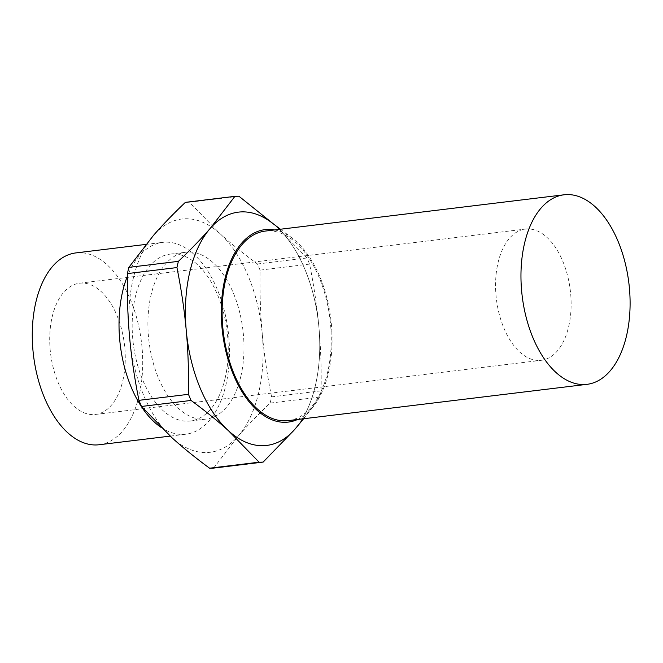 <?xml version="1.0" encoding="UTF-8"?>
<svg xmlns="http://www.w3.org/2000/svg" width="663" height="663" viewBox="0 0 663 663"><rect width="100%" height="100%" fill="white"/><g stroke="black" fill="none" stroke-linecap="round" stroke-linejoin="round"><path stroke-width="0.5" stroke-dasharray="3.31 2.49" d="M273.819 224.243L276.529 226.68A117.492 66.143 -96.9 0 1 318.903 327.05A117.492 66.143 -96.9 0 1 294.952 429.152A117.492 66.143 -96.9 0 1 228.627 430.884A117.492 66.143 -96.9 0 1 186.253 330.514A117.492 66.143 -96.9 0 1 210.204 228.412A117.492 66.143 -96.9 0 1 276.529 226.68L306.994 257.982A133.653 75.234 -96.9 0 1 309.58 264.106C313.98 286.043 317.088 307.027 318.903 327.05C320.726 347.064 321.472 368.338 321.116 390.855A133.653 75.234 -96.9 0 1 319.657 397.079L303.646 418.743M295.541 428.472L294.364 429.823M227.989 430.304L229.274 431.464M186.146 329.329L186.361 331.707M294.422 429.765L295.483 428.538M296.344 427.502A117.5 66.143 83.1 0 0 315.339 385.733A117.5 66.143 83.1 0 0 319.011 328.235L318.795 325.856A117.5 66.143 83.1 0 0 277.167 227.26L275.891 226.1A117.5 66.143 83.1 0 0 271.44 222.453M210.735 227.799L209.674 229.025M171.99 437.762A117.492 66.143 -96.9 0 1 129.617 337.392A117.492 66.143 -96.9 0 1 153.567 235.29A117.492 66.143 -96.9 0 1 219.892 233.558A117.492 66.143 -96.9 0 1 262.266 333.928A117.492 66.143 -96.9 0 1 238.315 436.03A117.492 66.143 -96.9 0 1 171.99 437.762M213.61 468.095L238.315 436.03C247.307 425.687 257.915 414.706 270.123 403.096A133.653 75.234 83.1 0 0 271.581 396.864C267.206 375.076 264.098 354.092 262.266 333.928C260.435 313.756 259.689 292.482 260.045 270.123A133.653 75.234 83.1 0 0 257.468 263.998C243.246 253.531 230.724 243.379 219.892 233.558L189.419 202.248A133.653 75.234 83.1 0 0 185.375 202.356M319.657 397.079L270.123 403.096M271.581 396.864L321.116 390.855M319.011 328.235L318.795 325.856M277.167 227.26L275.891 226.1M257.468 263.998L306.994 257.982M238.953 196.24L189.419 202.248M309.58 264.106L260.045 270.123M297.579 419.48A96.931 54.565 83.1 0 0 312.787 407.297A96.931 54.565 83.1 0 0 328.45 372.838A96.931 54.565 83.1 0 0 292.242 238.141A96.931 54.565 83.1 0 0 274.565 229.945M568.647 326.718A66.093 37.203 83.1 0 0 562.017 259.465A66.093 37.203 83.1 0 0 525.386 229.075A66.093 37.203 83.1 0 0 496.413 299.17A66.093 37.203 83.1 0 0 541.315 360.299A66.093 37.203 83.1 0 0 568.647 326.718M122.788 380.86A66.093 37.203 83.1 0 0 116.158 313.607A66.093 37.203 83.1 0 0 79.527 283.217A66.093 37.203 83.1 0 0 50.554 353.313A66.093 37.203 83.1 0 0 95.455 414.441A66.093 37.203 83.1 0 0 122.788 380.86M99.135 444.74A96.616 54.391 83.1 0 0 139.097 395.654A96.616 54.391 83.1 0 0 129.401 297.347A96.616 54.391 83.1 0 0 75.839 252.918M160.968 427.312A96.616 54.391 83.1 0 0 185.897 434.207A96.616 54.391 83.1 0 0 225.859 385.12A96.616 54.391 83.1 0 0 216.163 286.806A96.616 54.391 83.1 0 0 162.601 242.376A96.616 54.391 83.1 0 0 127.371 276.256M225.097 378.308A84.044 47.313 83.1 0 0 216.668 292.781A84.044 47.313 83.1 0 0 170.076 254.136A84.044 47.313 83.1 0 0 133.238 343.277A84.044 47.313 83.1 0 0 190.339 421.005A84.044 47.313 83.1 0 0 225.097 378.308M240.835 376.393A84.044 47.313 83.1 0 0 232.398 290.875A84.044 47.313 83.1 0 0 185.814 252.23A84.044 47.313 83.1 0 0 148.976 341.362A84.044 47.313 83.1 0 0 206.077 419.091A84.044 47.313 83.1 0 0 240.835 376.393M288.19 420.624A95.464 53.744 83.1 0 0 327.671 372.125A95.464 53.744 83.1 0 0 318.091 274.988A95.464 53.744 83.1 0 0 265.175 231.089M292.242 238.141L280.432 229.232M312.787 407.297L303.447 418.767M95.455 414.441L541.315 360.299M79.527 283.217L525.386 229.075M170.192 436.113L185.897 434.207M145.91 244.407L162.601 242.376M190.339 421.005L206.077 419.091M170.076 254.136L185.814 252.23"/><path stroke-width="0.99" d="M294.364 429.823L263.145 462.086A133.653 75.234 -96.9 0 1 259.1 462.186L228.627 430.884C217.887 421.129 205.364 410.985 191.06 400.444A133.653 75.234 -96.9 0 1 188.474 394.319C188.822 371.802 188.085 350.536 186.253 330.514C184.438 310.499 181.339 289.516 176.938 267.57A133.653 75.234 -96.9 0 1 178.397 261.346C190.687 249.653 201.287 238.68 210.204 228.412L234.909 196.339A133.653 75.234 -96.9 0 1 238.953 196.24L273.819 224.243M303.646 418.743L295.541 428.472M280.432 229.232L271.44 222.453A117.5 66.143 83.1 0 0 210.735 227.799L209.674 229.025A117.5 66.143 83.1 0 0 186.146 329.329L186.361 331.707A117.5 66.143 83.1 0 0 227.989 430.304L229.274 431.464A117.5 66.143 83.1 0 0 294.422 429.765L295.483 428.538A117.5 66.143 83.1 0 0 296.344 427.502L303.447 418.767M234.909 196.339L185.375 202.356C173.167 213.967 162.559 224.948 153.567 235.29L128.862 267.363A133.653 75.234 83.1 0 0 127.404 273.587C127.047 295.955 127.785 317.221 129.617 337.392C131.456 357.564 134.564 378.548 138.94 400.336A133.653 75.234 83.1 0 0 141.526 406.46L171.99 437.762C182.822 447.591 195.345 457.735 209.566 468.202A133.653 75.234 83.1 0 0 213.61 468.095L263.145 462.086M259.1 462.186L209.566 468.202M188.474 394.319L138.94 400.336M141.526 406.46L191.06 400.444M127.404 273.587L176.938 267.57M178.397 261.346L128.862 267.363M274.565 229.945A96.931 54.565 83.1 0 0 222.511 332.436A96.931 54.565 83.1 0 0 297.579 419.48M626.518 335.834A95.464 53.744 83.1 0 0 616.938 238.697A95.464 53.744 83.1 0 0 564.014 194.798A95.464 53.744 83.1 0 0 522.179 296.046A95.464 53.744 83.1 0 0 587.037 384.333A95.464 53.744 83.1 0 0 626.518 335.834M145.91 244.407L75.839 252.918A96.616 54.391 83.1 0 0 33.498 355.385A96.616 54.391 83.1 0 0 99.135 444.74L170.192 436.113M127.371 276.256A96.616 54.391 83.1 0 0 160.968 427.312M564.014 194.798L265.175 231.089A95.464 53.744 83.1 0 0 223.332 332.337A95.464 53.744 83.1 0 0 288.19 420.624L587.037 384.333"/></g></svg>
